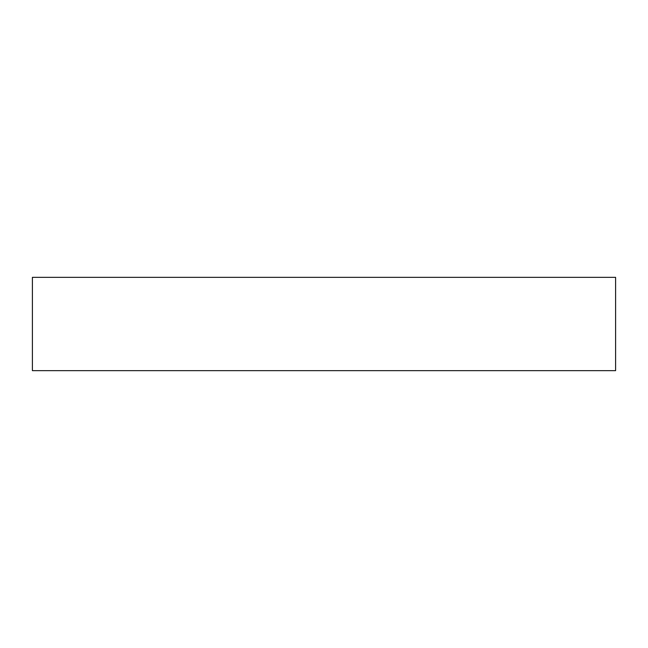 <?xml version="1.0" encoding="UTF-8"?>
<svg xmlns="http://www.w3.org/2000/svg" width="648" height="648" viewBox="0 0 648 648"><rect width="100%" height="100%" fill="white"/><g stroke="black" fill="none" stroke-linecap="round" stroke-linejoin="round"><path stroke-width="0.97" d="M32.4 277.344L32.4 370.656L615.6 370.656L615.6 277.344L32.4 277.344L32.4 370.656L615.6 370.656L615.6 277.344L32.4 277.344"/></g></svg>
